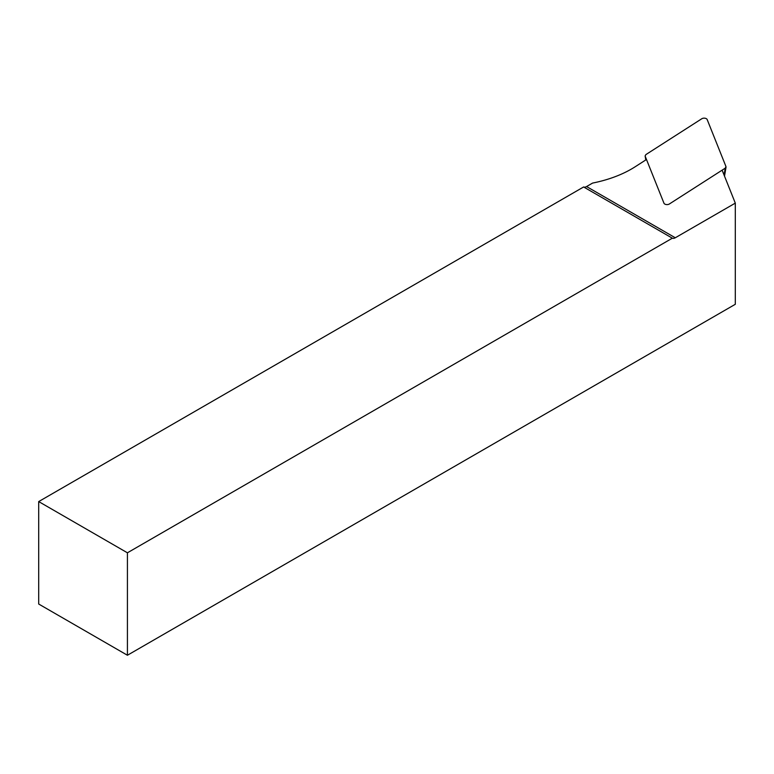 <?xml version="1.0" encoding="UTF-8"?>
<svg xmlns="http://www.w3.org/2000/svg" width="774" height="774" viewBox="0 0 774 774"><rect width="100%" height="100%" fill="white"/><g stroke="black" fill="none" stroke-linecap="round" stroke-linejoin="round"><path stroke-width="1.16" d="M127.42 552.8L672.345 238.189L583.625 186.969L38.7 501.581L38.7 604.03L127.42 655.249L127.42 552.8L38.7 501.581M672.345 238.189A6.269 3.618 -60 0 0 675.286 237.773L735.3 203.127L735.3 304.288L127.42 655.249M583.625 186.969A6.269 3.618 120 0 0 586.557 186.553L592.584 183.08A101.945 58.863 180 0 0 635.077 166.826L646.484 159.502M735.3 203.127L722.123 170.164M724.087 175.069L725.248 168.161L669.346 203.997A3.135 1.809 0 0 1 666.23 204.539A3.135 1.809 0 0 1 663.957 203.194L645.168 156.203L645.768 159.966L645.168 156.203M725.248 168.161L725.964 166.555L707.175 119.554A3.135 1.809 0 0 0 704.901 118.209A3.135 1.809 0 0 0 701.786 118.751L645.884 154.597L645.1 155.961M675.286 237.773L586.557 186.553M724.512 176.153L726.031 167.126"/></g></svg>
